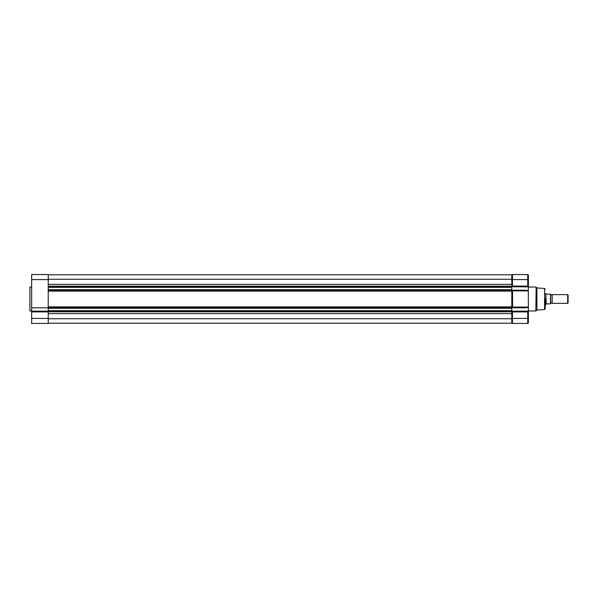 <?xml version="1.0" encoding="UTF-8"?>
<svg xmlns="http://www.w3.org/2000/svg" width="598" height="598" viewBox="0 0 598 598"><rect width="100%" height="100%" fill="white"/><g stroke="black" fill="none" stroke-linecap="round" stroke-linejoin="round"><path stroke-width="0.9" d="M31.649 310.96L29.9 310.96L29.9 287.04L31.649 287.04M48.236 279.572L31.649 279.572L31.649 274.557L48.236 274.557L48.236 323.443L31.649 323.443L31.649 318.428L48.236 318.428M48.236 311.902L31.649 311.902L31.649 318.428M31.649 279.572L31.649 307.821L48.236 307.821M31.649 311.902L31.649 307.821M31.649 311.132L48.236 311.132M545.182 299L545.182 308.867L545.182 299M528.236 311.341L527.728 311.902L528.378 311.132L511.791 311.132L512.449 311.902L511.791 311.139L528.378 311.132L528.378 318.428L528.311 286.748M536.892 287.915L544.576 288.483L544.576 309.517L536.892 310.085L536.892 287.915L536.144 287.167L535.838 310.96L536.144 287.167M512.449 290.837L528.378 290.949C528.071 290.486 526.479 290.232 523.594 290.18L511.791 290.18L512.449 290.837L511.791 290.18M511.791 307.821L523.594 307.821L511.791 307.821L512.553 307.051L512.553 290.949M511.791 322.785A0.658 0.658 0 0 0 512.449 323.443L527.728 323.443A0.658 0.658 0 0 0 528.378 322.785L528.378 318.428L527.728 318.428L527.728 323.443M48.236 310.668L511.791 310.668L511.791 311.334L48.236 311.334L48.236 311.767L511.791 311.767L511.791 318.428L512.449 318.428L512.449 323.443M511.791 275.215A0.658 0.658 0 0 1 512.449 274.557L512.449 279.572L527.728 279.572L527.728 274.557L512.449 274.557L527.728 274.557A0.658 0.658 0 0 1 528.378 275.215L528.378 286.861L527.728 286.098L528.378 286.861L511.858 286.748M528.378 279.572L527.728 279.572L527.728 286.098L512.449 286.098L511.791 286.861L512.449 286.098L512.449 279.572L511.791 279.572L511.791 310.668M528.378 283.22L528.378 286.861M512.553 307.051L528.378 307.051C528.071 307.514 526.479 307.768 523.594 307.821M526.397 290.329L527.817 290.591M48.236 291.106L511.791 291.106L511.791 317.665M511.791 291.106L511.791 280.417M550.638 303.365A0.89 0.89 0 0 1 552.171 303.365L567.674 303.365L567.674 294.635L552.171 294.635L552.171 303.365M550.638 294.635A0.89 0.89 0 0 0 552.171 294.635M567.674 294.635L568.1 295.061L568.1 302.939L567.674 303.365M545.182 293.543L545.839 293.543L545.839 304.457L546.221 303.904L545.839 293.543M545.182 304.457L545.839 304.457M550.638 303.799L550.638 294.201L546.408 294.201M546.221 303.904L550.466 303.799L550.466 294.201M48.236 323.212L511.791 323.212L511.791 318.741L48.236 318.741M48.236 313.629L511.791 313.629L511.791 318.741M511.791 311.334L511.791 311.767M48.236 308.284L511.791 308.284M48.236 307.185L511.791 307.185M48.236 290.815L511.791 290.815M48.236 289.716L511.791 289.716M48.236 287.332L511.791 287.332M48.236 286.233L511.791 286.233L511.791 286.666L48.236 286.666M48.236 279.259L511.791 279.259L511.791 286.233M48.236 274.788L511.791 274.788L511.791 279.259M512.449 311.902L512.449 318.428L527.728 318.428L527.728 311.902L512.449 311.902M48.236 310.885L511.791 310.885M48.236 308.067L511.791 308.067M48.236 307.619L511.791 307.619M48.236 306.894L511.791 306.894M48.236 290.381L511.791 290.381M48.236 289.933L511.791 289.933M48.236 287.115L511.791 287.115M48.236 284.371L511.791 284.371M544.576 309.517L545.182 308.867M528.378 287.04L535.838 287.04M544.576 288.483L545.182 289.133M536.892 310.085L536.144 310.833M528.378 310.96L535.838 310.96"/></g></svg>
